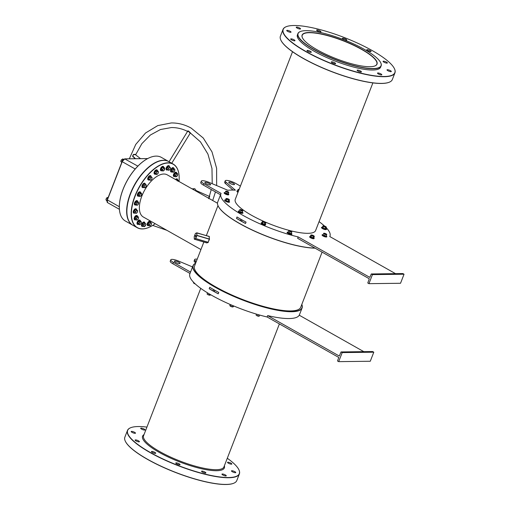 <?xml version="1.0" encoding="UTF-8"?>
<svg xmlns="http://www.w3.org/2000/svg" width="510" height="510" viewBox="0 0 510 510"><rect width="100%" height="100%" fill="white"/><g stroke="black" fill="none" stroke-linecap="round" stroke-linejoin="round"><path stroke-width="0.76" d="M361.858 49.33A40.169 9.703 -158.8 0 1 374.971 65.93A40.169 9.703 -158.8 0 1 317.284 49.884A40.169 9.703 -158.8 0 1 302.424 37.791A40.169 9.703 -158.8 0 1 319.993 33.673A40.169 9.703 -158.8 0 1 361.858 49.33M374.875 65.968A40.016 9.664 21.2 0 0 376.826 64.222A40.016 9.664 21.2 0 0 361.717 49.47A40.016 9.664 21.2 0 0 324.181 34.782A40.016 9.664 21.2 0 0 302.207 35.279A40.016 9.664 21.2 0 0 302.468 37.88M195.623 263.243A58.331 14.089 21.2 0 0 222.736 291.063A58.331 14.089 21.2 0 0 291.618 311.527A58.331 14.089 21.2 0 0 301.812 304.425M301.818 304.413A58.484 14.121 -158.8 0 1 302.092 307.97A58.484 14.121 -158.8 0 1 291.682 311.731A58.484 14.121 -158.8 0 1 228.078 293.856A58.484 14.121 -158.8 0 1 193.035 265.665A58.484 14.121 -158.8 0 1 195.63 263.224M373.122 68.557A44.478 10.742 21.2 0 0 380.702 62.698A44.478 10.742 21.2 0 0 349.388 42.018A44.478 10.742 21.2 0 0 306.013 30.664A44.478 10.742 21.2 0 0 300.371 31.537A44.478 10.742 21.2 0 0 319.987 52.638A44.478 10.742 21.2 0 0 373.122 68.557M380.747 62.787A44.631 10.78 -158.8 0 1 380.791 62.883A44.631 10.78 -158.8 0 1 381.129 65.886A44.631 10.78 -158.8 0 1 373.186 68.761A44.631 10.78 -158.8 0 1 324.647 55.118A44.631 10.78 -158.8 0 1 297.904 33.609A44.631 10.78 -158.8 0 1 300.18 31.614A44.631 10.78 -158.8 0 1 300.275 31.575M179.023 181.496A36.401 18.181 119.5 0 0 179.048 175.191A36.401 18.181 119.5 0 0 160.675 164.934A36.401 18.181 119.5 0 0 135.099 196.184A36.401 18.181 119.5 0 0 149.8 226.988A36.401 18.181 119.5 0 0 155.187 223.712M149.736 227.02A36.554 18.258 -60.5 0 1 149.666 227.052A36.554 18.258 -60.5 0 1 137.203 227.702A36.554 18.258 -60.5 0 1 134.895 196.12A36.554 18.258 -60.5 0 1 173.151 164.041A36.554 18.258 -60.5 0 1 179.029 175.038A36.554 18.258 -60.5 0 1 179.035 175.115M127.022 214.194A36.401 18.181 -60.5 0 1 127.016 214.117A36.401 18.181 -60.5 0 1 130.573 193.628A36.401 18.181 -60.5 0 1 156.258 162.327A36.401 18.181 -60.5 0 1 156.328 162.295A36.401 18.181 119.5 0 0 130.573 193.628A36.401 18.181 119.5 0 0 127.022 214.194M173.151 164.041L168.855 161.613A36.554 18.258 119.5 0 0 156.398 162.263A36.554 18.258 119.5 0 0 130.605 193.692A36.554 18.258 119.5 0 0 127.028 214.27A36.554 18.258 119.5 0 0 132.912 225.273L137.203 227.702M146.931 427.093A59.874 14.458 21.2 0 0 138.312 426.538A59.874 14.458 21.2 0 0 130.713 427.711A59.874 14.458 21.2 0 0 157.118 456.118A59.874 14.458 21.2 0 0 228.639 477.538A59.874 14.458 21.2 0 0 238.839 469.653A59.874 14.458 21.2 0 0 227.288 458.26M238.884 469.742A60.027 14.497 -158.8 0 1 238.929 469.837A60.027 14.497 -158.8 0 1 239.388 473.886A60.027 14.497 -158.8 0 1 228.703 477.742A60.027 14.497 -158.8 0 1 163.423 459.402A60.027 14.497 -158.8 0 1 127.462 430.472A60.027 14.497 -158.8 0 1 130.528 427.788A60.027 14.497 -158.8 0 1 130.624 427.75M233.631 483.282A59.874 14.458 -158.8 0 1 233.542 483.321A59.874 14.458 -158.8 0 1 225.943 484.5A59.874 14.458 -158.8 0 1 167.56 469.219A59.874 14.458 -158.8 0 1 125.415 441.386A59.874 14.458 -158.8 0 1 125.371 441.29M127.462 430.472L124.867 437.153A60.027 14.497 21.2 0 0 125.326 441.201A60.027 14.497 21.2 0 0 167.58 469.104A60.027 14.497 21.2 0 0 226.108 484.423A60.027 14.497 21.2 0 0 233.727 483.244A60.027 14.497 21.2 0 0 236.793 480.567L239.388 473.886M384.196 76.5A59.874 14.458 21.2 0 0 394.396 68.614A59.874 14.458 21.2 0 0 352.251 40.781A59.874 14.458 21.2 0 0 293.862 25.5A59.874 14.458 21.2 0 0 286.269 26.679A59.874 14.458 21.2 0 0 312.668 55.08A59.874 14.458 21.2 0 0 384.196 76.5M394.44 68.71A60.027 14.497 -158.8 0 1 394.485 68.799A60.027 14.497 -158.8 0 1 394.938 72.847A60.027 14.497 -158.8 0 1 384.253 76.704A60.027 14.497 -158.8 0 1 318.979 58.363A60.027 14.497 -158.8 0 1 283.012 29.433A60.027 14.497 -158.8 0 1 286.078 26.756A60.027 14.497 -158.8 0 1 286.174 26.718M389.187 82.25A59.874 14.458 -158.8 0 1 389.092 82.288A59.874 14.458 -158.8 0 1 381.493 83.461A59.874 14.458 -158.8 0 1 323.11 68.181A59.874 14.458 -158.8 0 1 280.965 40.347A59.874 14.458 -158.8 0 1 280.921 40.258M283.012 29.433L280.417 36.114A60.027 14.497 21.2 0 0 280.876 40.162A60.027 14.497 21.2 0 0 323.13 68.066A60.027 14.497 21.2 0 0 381.665 83.391A60.027 14.497 21.2 0 0 389.283 82.212A60.027 14.497 21.2 0 0 392.343 79.528L394.938 72.847M138.561 440.869A2.308 0.555 -158.8 0 1 139.428 441.717A2.308 0.555 -158.8 0 1 138.159 441.749A2.308 0.555 -158.8 0 1 135.998 440.901A2.308 0.555 -158.8 0 1 135.124 440.047A2.308 0.555 -158.8 0 1 136.393 440.022A2.308 0.555 -158.8 0 1 138.561 440.869M154.874 452.389A2.308 0.555 -158.8 0 1 155.741 453.243A2.308 0.555 -158.8 0 1 154.473 453.269A2.308 0.555 -158.8 0 1 152.311 452.421A2.308 0.555 -158.8 0 1 151.438 451.573A2.308 0.555 -158.8 0 1 152.707 451.541A2.308 0.555 -158.8 0 1 154.874 452.389M179.195 463.813A2.308 0.555 -158.8 0 1 180.068 464.661A2.308 0.555 -158.8 0 1 178.8 464.693A2.308 0.555 -158.8 0 1 176.632 463.845A2.308 0.555 -158.8 0 1 175.759 462.997A2.308 0.555 -158.8 0 1 177.027 462.965A2.308 0.555 -158.8 0 1 179.195 463.813M205.007 472.075A2.308 0.555 -158.8 0 1 205.881 472.929A2.308 0.555 -158.8 0 1 204.612 472.955A2.308 0.555 -158.8 0 1 202.444 472.107A2.308 0.555 -158.8 0 1 201.571 471.259A2.308 0.555 -158.8 0 1 202.84 471.227A2.308 0.555 -158.8 0 1 205.007 472.075M225.394 474.963A2.308 0.555 -158.8 0 1 226.268 475.817A2.308 0.555 -158.8 0 1 224.999 475.843A2.308 0.555 -158.8 0 1 222.832 474.995A2.308 0.555 -158.8 0 1 221.958 474.147A2.308 0.555 -158.8 0 1 223.227 474.115A2.308 0.555 -158.8 0 1 225.394 474.963M234.893 471.705A2.308 0.555 -158.8 0 1 235.767 472.56A2.308 0.555 -158.8 0 1 234.498 472.585A2.308 0.555 -158.8 0 1 232.33 471.737A2.308 0.555 -158.8 0 1 231.463 470.889A2.308 0.555 -158.8 0 1 232.726 470.857A2.308 0.555 -158.8 0 1 234.893 471.705M230.96 463.176A2.308 0.555 -158.8 0 1 231.833 464.023A2.308 0.555 -158.8 0 1 230.565 464.049A2.308 0.555 -158.8 0 1 228.397 463.201A2.308 0.555 -158.8 0 1 227.524 462.353A2.308 0.555 -158.8 0 1 228.792 462.328A2.308 0.555 -158.8 0 1 230.96 463.176M144.12 429.076A2.308 0.555 -158.8 0 1 144.993 429.93A2.308 0.555 -158.8 0 1 143.724 429.956A2.308 0.555 -158.8 0 1 141.563 429.108A2.308 0.555 -158.8 0 1 140.69 428.26A2.308 0.555 -158.8 0 1 141.958 428.228A2.308 0.555 -158.8 0 1 144.12 429.076M134.621 432.333A2.308 0.555 -158.8 0 1 135.494 433.188A2.308 0.555 -158.8 0 1 134.226 433.213A2.308 0.555 -158.8 0 1 132.064 432.365A2.308 0.555 -158.8 0 1 131.191 431.517A2.308 0.555 -158.8 0 1 132.46 431.486A2.308 0.555 -158.8 0 1 134.621 432.333M297.113 28.075A2.308 0.555 21.2 0 0 299.281 28.923A2.308 0.555 21.2 0 0 300.543 28.891A2.308 0.555 21.2 0 0 299.676 28.044A2.308 0.555 21.2 0 0 297.508 27.196A2.308 0.555 21.2 0 0 296.24 27.221A2.308 0.555 21.2 0 0 297.113 28.075M291.548 39.863A2.308 0.555 21.2 0 0 293.715 40.711A2.308 0.555 21.2 0 0 294.984 40.685A2.308 0.555 21.2 0 0 294.111 39.831A2.308 0.555 21.2 0 0 291.943 38.983A2.308 0.555 21.2 0 0 290.674 39.015A2.308 0.555 21.2 0 0 291.548 39.863M307.861 51.389A2.308 0.555 21.2 0 0 310.029 52.237A2.308 0.555 21.2 0 0 311.298 52.205A2.308 0.555 21.2 0 0 310.424 51.357A2.308 0.555 21.2 0 0 308.257 50.509A2.308 0.555 21.2 0 0 306.988 50.535A2.308 0.555 21.2 0 0 307.861 51.389M317.5 30.963A2.308 0.555 21.2 0 0 319.668 31.811A2.308 0.555 21.2 0 0 320.93 31.779A2.308 0.555 21.2 0 0 320.063 30.931A2.308 0.555 21.2 0 0 317.896 30.084A2.308 0.555 21.2 0 0 316.627 30.109A2.308 0.555 21.2 0 0 317.5 30.963M343.313 39.225A2.308 0.555 21.2 0 0 345.48 40.073A2.308 0.555 21.2 0 0 346.749 40.041A2.308 0.555 21.2 0 0 345.876 39.193A2.308 0.555 21.2 0 0 343.708 38.346A2.308 0.555 21.2 0 0 342.439 38.371A2.308 0.555 21.2 0 0 343.313 39.225M367.633 50.649A2.308 0.555 21.2 0 0 369.801 51.497A2.308 0.555 21.2 0 0 371.07 51.465A2.308 0.555 21.2 0 0 370.196 50.617A2.308 0.555 21.2 0 0 368.029 49.77A2.308 0.555 21.2 0 0 366.76 49.795A2.308 0.555 21.2 0 0 367.633 50.649M383.947 62.169A2.308 0.555 21.2 0 0 386.115 63.017A2.308 0.555 21.2 0 0 387.383 62.985A2.308 0.555 21.2 0 0 386.51 62.137A2.308 0.555 21.2 0 0 384.342 61.289A2.308 0.555 21.2 0 0 383.08 61.315A2.308 0.555 21.2 0 0 383.947 62.169M387.88 70.705A2.308 0.555 21.2 0 0 390.048 71.553A2.308 0.555 21.2 0 0 391.317 71.521A2.308 0.555 21.2 0 0 390.443 70.673A2.308 0.555 21.2 0 0 388.282 69.825A2.308 0.555 21.2 0 0 387.014 69.851A2.308 0.555 21.2 0 0 387.88 70.705M378.382 73.963A2.308 0.555 21.2 0 0 380.549 74.811A2.308 0.555 21.2 0 0 381.818 74.779A2.308 0.555 21.2 0 0 380.944 73.931A2.308 0.555 21.2 0 0 378.783 73.083A2.308 0.555 21.2 0 0 377.515 73.108A2.308 0.555 21.2 0 0 378.382 73.963M357.994 71.075A2.308 0.555 21.2 0 0 360.162 71.923A2.308 0.555 21.2 0 0 361.431 71.891A2.308 0.555 21.2 0 0 360.557 71.043A2.308 0.555 21.2 0 0 358.396 70.195A2.308 0.555 21.2 0 0 357.127 70.221A2.308 0.555 21.2 0 0 357.994 71.075M332.182 62.806A2.308 0.555 21.2 0 0 334.35 63.654A2.308 0.555 21.2 0 0 335.618 63.629A2.308 0.555 21.2 0 0 334.745 62.775A2.308 0.555 21.2 0 0 332.577 61.927A2.308 0.555 21.2 0 0 331.315 61.959A2.308 0.555 21.2 0 0 332.182 62.806M287.615 31.333A2.308 0.555 21.2 0 0 289.776 32.181A2.308 0.555 21.2 0 0 291.044 32.149A2.308 0.555 21.2 0 0 290.177 31.301A2.308 0.555 21.2 0 0 288.01 30.453A2.308 0.555 21.2 0 0 286.741 30.479A2.308 0.555 21.2 0 0 287.615 31.333M175.523 262.344A3.079 0.746 21.2 0 0 178.411 263.472A3.079 0.746 21.2 0 0 180.1 263.434A3.079 0.746 21.2 0 0 178.94 262.299A3.079 0.746 21.2 0 0 176.052 261.171A3.079 0.746 21.2 0 0 174.363 261.209A3.079 0.746 21.2 0 0 175.523 262.344M265.111 221.971A43.095 10.404 21.2 0 0 307.938 233.319A43.095 10.404 21.2 0 0 315.607 230.552L372.88 82.907M297.904 33.609L297.413 34.858A44.631 10.78 21.2 0 0 324.156 56.374A44.631 10.78 21.2 0 0 372.702 70.01A44.631 10.78 21.2 0 0 380.645 67.141L381.129 65.886M233.363 183.332A3.079 0.746 -158.8 0 1 234.523 184.467A3.079 0.746 -158.8 0 1 232.834 184.505A3.079 0.746 -158.8 0 1 229.946 183.37A3.079 0.746 -158.8 0 1 228.786 182.236A3.079 0.746 -158.8 0 1 230.475 182.197A3.079 0.746 -158.8 0 1 233.363 183.332M206.04 183.67A3.079 0.746 21.2 0 0 208.928 184.798A3.079 0.746 21.2 0 0 210.617 184.76A3.079 0.746 21.2 0 0 209.457 183.625A3.079 0.746 21.2 0 0 206.569 182.497A3.079 0.746 21.2 0 0 204.88 182.535A3.079 0.746 21.2 0 0 206.04 183.67M192.066 188.859L194.801 188.713L196.93 191.607M240.414 186.08L235.499 183.307A6.923 1.67 -158.8 0 0 229.003 180.763A6.923 1.67 -158.8 0 0 225.197 180.846A6.923 1.67 -158.8 0 0 226 182.178L235.378 190.179A58.484 14.121 21.2 0 0 231.31 190.058A58.484 14.121 21.2 0 0 227.842 190.268L209.094 182.389A6.923 1.67 21.2 0 0 201.291 181.146A6.923 1.67 21.2 0 0 203.904 183.696L221.098 193.405A58.484 14.121 21.2 0 0 220.9 193.819A58.484 14.121 21.2 0 0 298.171 236.92L297.63 238.317L369.278 278.766L367.774 283.012L368.934 283.662L400.528 283.273L404.041 274.221L402.875 273.564L371.28 273.959L372.447 274.616L368.934 283.662M395.524 273.66L329.766 236.532A58.484 14.121 21.2 0 0 329.957 236.117A58.484 14.121 21.2 0 0 326.234 227.728M324.507 226.038A58.484 14.121 21.2 0 0 319.062 221.646M193.035 265.665L189.847 273.883A58.484 14.121 21.2 0 0 267.112 316.99L267.654 315.594A58.484 14.121 21.2 0 0 289.036 318.552A58.484 14.121 21.2 0 0 299.249 315.205L363.808 351.658M217.483 203.209L167.21 174.828A24.244 12.106 119.5 0 0 141.844 196.101A24.244 12.106 119.5 0 0 143.374 217.043L200.94 249.543M213.958 289.788A0.771 0.637 -90.7 0 0 213.996 291.331A0.771 0.637 -90.7 0 0 214.5 290.094M241.23 219.472A0.771 0.637 -90.7 0 0 241.275 221.008A0.771 0.637 -90.7 0 0 241.772 219.778M203.853 242.027L194.52 266.086A56.948 13.751 21.2 0 0 228.646 293.537A56.948 13.751 21.2 0 0 290.572 310.934A56.948 13.751 21.2 0 0 300.709 307.275L322.097 252.125M209.138 236.455L209.476 239.273L208.048 242.333L195.54 238.482L196.924 235.378L209.323 239.037L209.196 236.519L196.873 232.879L196.898 235.518L195.712 238.578L208.118 242.237L209.304 239.184L196.898 235.518L196.669 232.936L209.4 236.462M206.773 242.951L208.29 242.326M267.112 316.99L338.761 357.44L337.524 360.991L338.685 361.641L342.197 352.595L373.792 352.2L372.631 351.543L341.037 351.938L342.197 352.595M192.544 266.934L178.576 261.063A6.923 1.67 21.2 0 0 170.773 259.82L170.232 261.209A6.923 1.67 21.2 0 0 172.845 263.766L190.013 273.456M195.744 262.93L194.941 262.248A6.923 1.67 -158.8 0 1 194.144 260.916L194.68 259.52A6.923 1.67 -158.8 0 1 197.198 259.182M267.654 315.594L339.303 356.05L341.037 351.938M218.777 292.415L218.235 293.811A58.484 14.121 -158.8 0 1 209.196 288.705L209.737 287.308A58.484 14.121 21.2 0 0 218.777 292.415M315.078 248.166A58.331 14.089 -158.8 0 1 258.423 232.891A58.331 14.089 -158.8 0 1 218.248 206.161A58.331 14.089 -158.8 0 1 218.203 206.065M220.9 193.819L217.719 202.03A58.484 14.121 21.2 0 0 218.159 205.976A58.484 14.121 21.2 0 0 258.2 232.675A58.484 14.121 21.2 0 0 314.944 248.089M236.474 218.382L237.01 216.992A58.484 14.121 21.2 0 0 246.056 222.099L245.514 223.488A58.484 14.121 -158.8 0 1 236.474 218.382L245.514 223.488M194.31 239.145L195.54 238.482L194.406 239.228L206.735 242.868L208.156 242.518M193.347 188.732L194.087 190M298.171 236.92L369.814 277.376L371.28 273.959M292.523 51.739L235.25 199.384A43.095 10.404 21.2 0 0 264.033 221.499M233.076 190.071L225.458 183.568A6.923 1.67 -158.8 0 1 224.661 182.242L225.197 180.846M201.291 181.146L200.749 182.535A6.923 1.67 21.2 0 0 203.362 185.085L220.53 194.782M372.447 274.616L404.041 274.221M170.773 259.82A6.923 1.67 21.2 0 0 173.387 262.369L190.555 272.059M196.286 261.534L195.483 260.852A6.923 1.67 -158.8 0 1 194.68 259.52M338.685 361.641L370.279 361.252L373.792 352.2M194.246 236.64L195.426 233.478L196.86 232.834M195.426 233.478L194.227 236.595L194.284 239.088L194.253 236.525M209.183 236.468L196.854 232.828L195.508 233.395L196.681 232.904M218.235 293.811L209.196 288.705M188.062 131.58C187.1 131.083 187.259 130.891 188.534 131.025L190.504 132.963M209.712 196.305L208.826 198.734M134.308 157.309C132.46 157.131 132.205 156.162 133.537 154.402L135.443 154.377L135.52 154.766M189.809 132.237C190.357 133.486 189.93 133.167 188.522 131.274L187.508 131.465L169.059 161.727M208.673 198.562L209.183 196.324L196.21 190.581M140.53 158.648L135.386 154.657L133.652 154.689L132.874 155.378L133.493 157.093L135.59 158.712M132.791 225.21A36.554 18.258 -60.5 0 1 132.677 225.146A36.554 18.258 -60.5 0 1 130.369 193.564A36.554 18.258 -60.5 0 1 168.625 161.485A36.554 18.258 -60.5 0 1 168.74 161.549M119.474 209.935A36.401 18.181 -60.5 0 1 119.468 209.859A36.401 18.181 -60.5 0 1 123.025 189.369A36.401 18.181 -60.5 0 1 148.71 158.068A36.401 18.181 -60.5 0 1 148.78 158.036M168.625 161.485L161.307 157.354A36.554 18.258 119.5 0 0 148.85 157.998A36.554 18.258 119.5 0 0 123.057 189.433A36.554 18.258 119.5 0 0 119.48 210.012A36.554 18.258 119.5 0 0 125.364 221.015L132.677 225.146M225.879 191.129L225.771 191.205A1.619 0.389 -158.8 0 1 225.975 191.11A1.619 0.389 -158.8 0 1 226.663 191.193A1.619 0.389 21.2 0 1 228.168 191.779A1.619 0.389 -158.8 0 1 228.69 192.162A1.619 0.389 -158.8 0 1 228.773 192.385A1.619 0.389 -158.8 0 1 227.881 192.398A1.619 0.389 -158.8 0 1 226.376 191.805A1.619 0.389 -158.8 0 1 225.771 191.205L224.923 193.035L228.34 193.864L228.129 194.297L226.421 193.889L224.923 193.035L225.127 192.601M225.624 191.537L228.627 192.716L228.748 192.232M228.773 192.385L228.34 193.864A2.403 0.58 21.2 0 0 228.289 193.806L228.352 193.851A2.403 0.58 21.2 0 1 228.187 194.603A2.403 0.58 21.2 0 1 225.241 193.602A2.403 0.58 21.2 0 1 225.088 192.582A2.403 0.58 21.2 0 1 225.19 192.595L225.088 192.582C223.75 192.544 223.762 192.99 225.127 193.921C228.008 195.196 229.086 195.171 228.352 193.851M226.421 193.889L227.026 192.334M228.129 194.297L228.627 192.716M135.679 204.701L134.959 203.873L135.654 202.068L137.158 201.405M136.75 203.751A1.619 0.81 -60.5 0 1 137.687 202.476A1.619 0.81 -60.5 0 1 138.586 202.47L138.191 201.992L136.967 202.846L136.31 204.535L136.706 205.014A1.619 0.81 -60.5 0 1 136.75 203.751M137.598 205.001A1.619 0.81 -60.5 0 1 136.706 205.014L136.878 205.364L137.598 205.001L138.541 203.726A1.619 0.81 -60.5 0 1 138.382 204.064A1.619 0.81 -60.5 0 1 138.306 204.204A1.619 0.81 -60.5 0 1 137.598 205.001M138.541 203.726A1.619 0.81 119.5 0 0 138.586 202.47L138.102 204.51M138.191 201.992L137.037 201.342L135.813 202.196L136.967 202.846M135.654 202.068L135.156 203.885L136.31 204.535M134.959 203.873L136.878 205.364M121.743 162.486L120.813 161.447L121.036 160.542L122.693 158.903L123.598 159.413L122.088 161.396A2.403 1.198 -60.5 0 1 123.547 159.458M121.036 160.542L121.469 159.757L121.036 160.542M121.89 162.059L120.813 161.447M122.617 160.408L121.469 159.757M106.998 200.761A2.403 1.198 -60.5 0 1 107.234 199.703L106.985 200.851L106.533 200.577L105.959 199.741L106.182 198.836L107.119 197.561L108.203 197.402M106.182 198.836L106.615 198.052L106.182 198.836M107.036 200.347L105.959 199.741M107.712 198.67L106.615 198.052M238.884 190.013A1.619 0.389 -158.8 0 1 238.476 189.72A1.619 0.389 -158.8 0 1 238.565 189.369A1.619 0.389 -158.8 0 1 238.648 189.363L238.074 189.503L237.367 190.982L238.24 191.575L237.481 190.957M238.648 189.363A1.619 0.389 -158.8 0 1 239.113 189.42M238.074 189.503L238.814 190.198M238.24 191.575L238.776 190.198M325.845 228.799L324.806 228.92L322.951 228.193L322.314 227.422M323.48 225.834L322.913 225.975L324.532 226.88A1.619 0.389 -158.8 0 1 323.315 226.191A1.619 0.389 -158.8 0 1 323.404 225.841A1.619 0.389 -158.8 0 1 323.48 225.834A1.619 0.389 -158.8 0 1 324.87 226.172A1.619 0.389 -158.8 0 1 326.088 226.861A1.619 0.389 -158.8 0 1 326.119 226.893A1.619 0.389 -158.8 0 1 325.922 227.211L326.387 227.339L326.088 226.861M324.532 226.88A1.619 0.389 21.2 0 0 325.922 227.211L324.532 226.88M323.614 226.669L323.079 228.047L322.205 227.454L322.913 225.975M322.951 228.193L324.813 228.729L325.354 227.352M324.806 228.92L325.852 228.716L326.387 227.339M323.582 233.65L324.334 233.918A1.619 0.389 -158.8 0 1 323.729 233.312L323.047 235.033L324.456 235.824L326.298 235.977A2.403 0.58 21.2 0 0 326.247 235.913L326.317 235.964C327.579 237.297 326.502 237.322 323.085 236.034C321.727 235.104 321.708 234.657 323.047 234.696L323.155 234.708A2.403 0.58 21.2 0 0 323.047 234.696A2.403 0.58 21.2 0 0 323.206 235.716A2.403 0.58 21.2 0 0 326.145 236.716A2.403 0.58 21.2 0 0 326.317 235.964L326.094 236.41L324.385 235.996L322.881 235.148L323.085 234.715M323.837 233.236L323.729 233.312A1.619 0.389 -158.8 0 1 323.933 233.223A1.619 0.389 -158.8 0 1 324.628 233.306A1.619 0.389 -158.8 0 1 326.126 233.892A1.619 0.389 -158.8 0 1 326.655 234.275A1.619 0.389 -158.8 0 1 326.738 234.498A1.619 0.389 -158.8 0 1 325.839 234.504L326.591 234.829L326.706 234.345M324.334 233.918A1.619 0.389 21.2 0 0 325.839 234.504L324.334 233.918M326.738 234.498L326.298 235.977M324.385 235.996L324.991 234.447M326.094 236.41L326.591 234.829M313.503 237.571L313.848 238.03L312.745 238.042L310.89 237.316L310.258 236.544M314.026 235.983A1.619 0.389 -158.8 0 1 314.058 236.015A1.619 0.389 -158.8 0 1 313.86 236.334A1.619 0.389 -158.8 0 1 312.471 236.002L313.293 236.474L314.326 236.455L314.026 235.983A1.619 0.389 -158.8 0 0 312.808 235.295A1.619 0.389 -158.8 0 0 311.419 234.957L310.851 235.097L311.253 235.314A1.619 0.389 -158.8 0 1 311.342 234.963A1.619 0.389 -158.8 0 1 311.419 234.957M311.253 235.314A1.619 0.389 21.2 0 0 312.471 236.002L311.253 235.314M310.851 235.097L310.316 236.474L312.757 237.851L313.79 237.838L314.326 236.455M310.89 237.316L311.553 235.792M312.745 238.042L313.293 236.474M288.902 230.609L288.112 232.401L291.121 233.586L291.312 233.178L291.159 233.784L287.946 232.522L288.15 232.088M288.998 230.596L288.794 230.686A1.619 0.389 -158.8 0 1 288.998 230.596A1.619 0.389 -158.8 0 1 289.693 230.673A1.619 0.389 -158.8 0 1 291.191 231.266A1.619 0.389 -158.8 0 1 291.72 231.648A1.619 0.389 -158.8 0 1 291.803 231.865A1.619 0.389 -158.8 0 1 290.904 231.878A1.619 0.389 -158.8 0 1 289.399 231.291L291.656 232.203L291.771 231.719M288.794 230.686A1.619 0.389 21.2 0 0 289.399 231.291L288.647 231.024M291.803 231.865L291.363 233.344M291.159 233.784L291.656 232.203M289.45 233.37L290.056 231.814M265.334 224.247L264.295 224.368L262.446 223.641L261.694 222.902L262.287 222.806M265.41 222.66A1.619 0.389 -158.8 0 1 264.027 222.328A1.619 0.389 -158.8 0 1 262.803 221.64L264.843 222.8L265.876 222.787L265.576 222.309A1.619 0.389 -158.8 0 1 265.614 222.341A1.619 0.389 -158.8 0 1 265.41 222.66M262.975 221.283L262.401 221.423L262.803 221.64A1.619 0.389 21.2 0 1 262.892 221.289A1.619 0.389 21.2 0 1 262.975 221.283A1.619 0.389 -158.8 0 1 264.358 221.62A1.619 0.389 -158.8 0 1 265.576 222.309M262.401 221.423L261.866 222.8L262.567 223.495L264.308 224.177L264.843 222.8M264.295 224.368L265.34 224.164L265.876 222.787M262.446 223.641L263.103 222.118M242.824 210.815L242.824 210.815A1.619 0.389 -158.8 0 1 241.925 210.821L242.677 211.146L242.824 210.815A1.619 0.389 -158.8 0 0 242.734 210.592A1.619 0.389 -158.8 0 0 242.212 210.209A1.619 0.389 -158.8 0 0 240.707 209.623A1.619 0.389 21.2 0 0 240.019 209.54A1.619 0.389 21.2 0 0 239.815 209.629L239.133 211.344L240.535 212.141L242.384 212.287L242.173 212.727L240.471 212.313L238.967 211.465L239.171 211.032M239.668 209.967L241.925 210.821A1.619 0.389 -158.8 0 1 240.42 210.235A1.619 0.389 -158.8 0 1 239.815 209.629L239.815 209.629M242.384 212.287L242.792 210.662M240.471 212.313L241.071 210.757M242.173 212.727L242.677 211.146M228.952 201.456L227.913 201.571L226.058 200.844L225.42 200.079M227.638 199.531A1.619 0.389 -158.8 0 1 226.421 198.843A1.619 0.389 -158.8 0 1 226.504 198.492A1.619 0.389 -158.8 0 1 226.587 198.486L226.019 198.626L226.72 199.321L229.022 199.863A1.619 0.389 -158.8 0 1 227.638 199.531M229.188 199.512A1.619 0.389 -158.8 0 1 229.226 199.544A1.619 0.389 -158.8 0 1 229.022 199.863L229.487 199.99L229.188 199.512A1.619 0.389 -158.8 0 0 227.97 198.823A1.619 0.389 21.2 0 0 226.587 198.486M226.019 198.626L225.484 200.003L226.185 200.698L226.72 199.321M226.058 200.844L227.919 201.38L228.454 200.003M227.913 201.571L228.952 201.367L229.487 199.99M259.641 315.046L259.182 316.232L256.868 315.677A1.619 0.389 21.2 0 0 258.385 316.219A1.619 0.389 21.2 0 0 258.895 316.264A1.619 0.389 21.2 0 0 258.959 316.251M256.549 314.147L256.154 315.154L256.868 315.677A1.619 0.389 -158.8 0 1 256.179 315.205A1.619 0.389 -158.8 0 1 256.135 315.154L256.339 314.083M258.194 314.632L257.684 315.945M231.527 306.701A1.619 0.389 21.2 0 0 232.79 306.956A1.619 0.389 21.2 0 0 232.821 306.956L230.201 306.019A1.619 0.389 21.2 0 0 231.527 306.701M230.201 306.019L229.8 305.522L230.201 306.019A1.619 0.389 -158.8 0 1 230.074 305.904A1.619 0.389 -158.8 0 1 230.067 305.892L230.055 305.879M233.618 305.93L233.293 306.765L232.452 306.88L232.93 305.643M231.221 304.916L230.705 306.261M230.201 304.47L229.8 305.522M207.156 294.098A1.619 0.389 21.2 0 0 207.2 294.149A1.619 0.389 21.2 0 0 207.889 294.627A1.619 0.389 21.2 0 0 209.406 295.162A1.619 0.389 21.2 0 0 209.916 295.207A1.619 0.389 21.2 0 0 209.98 295.194M210.432 294.582L210.203 295.175L207.889 294.627L207.105 293.983L207.449 292.804M207.634 292.918L207.105 293.983M209.125 293.811L208.705 294.888M193.685 283.107L193.666 283.082A1.619 0.389 21.2 0 0 193.685 283.107A1.619 0.389 21.2 0 0 193.813 283.222A1.619 0.389 21.2 0 0 195.139 283.904A1.619 0.389 21.2 0 0 195.298 283.962M193.813 283.222L195.292 283.955M194.438 283.146L194.316 283.464M193.583 282.285L193.411 282.725M134.844 212.81L133.907 212.453L134.232 210.745L135.494 209.393L136.425 209.859M135.52 212.345A1.619 0.81 -60.5 0 1 136.266 210.917A1.619 0.81 -60.5 0 1 137.292 210.451L136.744 210.222L135.564 211.484L135.265 213.084L135.807 213.314A1.619 0.81 -60.5 0 1 135.52 212.345M136.839 212.855A1.619 0.81 -60.5 0 1 135.807 213.314L136.839 212.855L137.579 211.42A1.619 0.81 -60.5 0 1 137.292 212.211A1.619 0.81 -60.5 0 1 137.215 212.351A1.619 0.81 -60.5 0 1 136.839 212.855M137.579 211.42A1.619 0.81 119.5 0 0 137.292 210.451L137.579 211.42M137.623 210.56L135.59 209.572L134.41 210.834L135.564 211.484M134.232 210.745L134.111 212.434L135.265 213.084M135.494 209.393L136.744 210.222M135.22 219.421L134.908 217.987L135.998 216.336L137.171 216.132L137.279 216.903M136.406 219.434A1.619 0.81 -60.5 0 1 136.878 217.98A1.619 0.81 -60.5 0 1 137.936 217.113L137.273 217.145L136.259 218.694L136.336 220.052L136.992 220.02A1.619 0.81 -60.5 0 1 136.406 219.434M138.051 219.147A1.619 0.81 -60.5 0 1 136.992 220.02L138.051 219.147L138.522 217.7A1.619 0.81 -60.5 0 1 138.204 218.892A1.619 0.81 -60.5 0 1 138.127 219.032A1.619 0.81 -60.5 0 1 138.051 219.147M138.522 217.7A1.619 0.81 119.5 0 0 137.936 217.113L138.376 216.954L138.522 217.7M138.376 216.954L137.222 216.304L136.125 216.495L135.105 218.044L136.259 218.694M134.908 217.987L135.182 219.402L136.336 220.052M135.998 216.336L137.273 217.145M138.242 224.088L137.623 223.093L138.433 221.302L139.727 220.556L140.04 221.13M139.306 224.317A1.619 0.81 -60.5 0 1 139.466 222.985A1.619 0.81 -60.5 0 1 140.448 221.799L139.734 222.086L138.975 223.769L139.428 224.751L140.142 224.457A1.619 0.81 -60.5 0 1 139.306 224.317M141.13 223.272A1.619 0.81 -60.5 0 1 141.034 223.456A1.619 0.81 -60.5 0 1 140.958 223.597A1.619 0.81 -60.5 0 1 140.142 224.457L141.13 223.272L141.283 221.939A1.619 0.81 -60.5 0 1 141.13 223.272M141.283 221.939A1.619 0.81 119.5 0 0 140.448 221.799L140.945 221.385L141.283 221.939M140.945 221.385L139.797 220.734L138.58 221.436L137.821 223.119L138.975 223.769M137.623 223.093L139.428 224.751M138.433 221.302L139.734 222.086M145.082 223.418L143.877 224.559L143.45 226.204L144.234 226.714L145.764 224.814A1.619 0.81 -60.5 0 1 145.509 225.452A1.619 0.81 -60.5 0 1 145.433 225.592A1.619 0.81 -60.5 0 1 144.948 226.21A1.619 0.81 -60.5 0 1 143.954 226.523A1.619 0.81 -60.5 0 1 143.775 225.445A1.619 0.81 -60.5 0 1 144.591 224.049A1.619 0.81 119.5 0 1 145.586 223.737A1.619 0.81 -60.5 0 1 145.764 224.814L145.866 223.928L143.935 222.768L142.724 223.909L142.303 225.554L143.081 226.064L142.099 225.567L142.551 223.807L143.839 222.589L144.712 223.278M142.099 225.567L143.45 226.204M142.934 226.108L144.234 226.714M142.551 223.807L143.877 224.559M148.537 225.184L147.906 225.152L147.957 223.603L149.118 222.035L150.233 222.156M149.876 225.828A1.619 0.81 -60.5 0 1 149.385 225.108A1.619 0.81 -60.5 0 1 149.953 223.648L149.302 224.317L149.251 225.777L150.284 225.764L150.934 225.088A1.619 0.81 -60.5 0 1 149.876 225.828M151.502 223.629A1.619 0.81 -60.5 0 1 151.183 224.693A1.619 0.81 -60.5 0 1 151.107 224.833A1.619 0.81 -60.5 0 1 150.934 225.088L151.502 223.629L151.419 222.838L151.011 222.908A1.619 0.81 -60.5 0 1 151.502 223.629M151.011 222.908A1.619 0.81 119.5 0 0 149.953 223.648L150.386 222.851L151.011 222.908M150.934 225.088L151.368 224.292M151.419 222.838L149.232 222.201L148.149 223.667L148.098 225.127L149.251 225.777M149.118 222.035L150.386 222.851M147.957 223.603L149.302 224.317M176.211 179.909L176.511 179.488L177.442 179.953M177.627 180.706A1.619 0.81 -60.5 0 1 178.309 180.546A1.619 0.81 -60.5 0 1 178.627 181.273M178.596 181.515L178.64 180.655L177.76 180.317L177.282 181.005M176.511 179.488L178.64 180.655M176.371 179.998L176.607 179.667L177.76 180.317M174.414 176.154L174.101 174.72L175.185 173.069L176.358 172.864L176.473 173.636M177.709 174.426A1.619 0.81 -60.5 0 1 177.397 175.625A1.619 0.81 -60.5 0 1 177.314 175.765A1.619 0.81 -60.5 0 1 177.244 175.88A1.619 0.81 -60.5 0 1 176.186 176.753L177.646 175.045L177.563 173.687L177.123 173.846A1.619 0.81 -60.5 0 1 177.709 174.426M176.065 174.713A1.619 0.81 -60.5 0 1 177.123 173.846L176.466 173.878L175.446 175.427L175.593 176.167A1.619 0.81 -60.5 0 1 176.065 174.713M175.593 176.167A1.619 0.81 119.5 0 0 176.186 176.753L175.523 176.785L175.593 176.167M175.185 173.069L176.358 172.864L177.563 173.687M175.446 175.427L174.292 174.777L175.312 173.228L176.466 173.878M174.101 174.72L174.375 176.135L175.523 176.785M171.768 171.691L171.15 170.697L171.959 168.906L173.253 168.16L173.566 168.733M174.809 169.543A1.619 0.81 -60.5 0 1 174.656 170.875A1.619 0.81 -60.5 0 1 174.56 171.06A1.619 0.81 -60.5 0 1 174.484 171.201A1.619 0.81 -60.5 0 1 173.668 172.068L174.924 169.977L174.471 168.988L173.974 169.403A1.619 0.81 -60.5 0 1 174.809 169.543M172.992 170.589A1.619 0.81 -60.5 0 1 173.974 169.403L173.26 169.69L172.501 171.373L172.839 171.921A1.619 0.81 -60.5 0 1 172.992 170.589M172.839 171.921A1.619 0.81 119.5 0 0 173.668 172.068L172.954 172.355L172.839 171.921M171.959 168.906L173.253 168.16L174.471 168.988M172.501 171.373L171.347 170.722L172.106 169.04L173.26 169.69M171.15 170.697L172.954 172.355M169.664 167.025L168.459 168.166L168.032 169.811L168.529 170.13A1.619 0.81 -60.5 0 1 168.351 169.046A1.619 0.81 -60.5 0 1 169.173 167.656A1.619 0.81 -60.5 0 1 170.168 167.337L168.421 166.196L167.305 167.516L166.878 169.161L167.516 169.715L166.681 169.167L167.133 167.407L168.421 166.196L169.294 166.885M170.168 167.337A1.619 0.81 -60.5 0 1 170.346 168.421A1.619 0.81 -60.5 0 1 170.091 169.059A1.619 0.81 -60.5 0 1 170.008 169.199A1.619 0.81 -60.5 0 1 169.53 169.811L170.346 168.421L170.168 167.337M168.529 170.13A1.619 0.81 119.5 0 0 169.53 169.811L168.529 170.13M167.133 167.407L168.459 168.166M166.681 169.167L168.032 169.811M167.516 169.715L168.816 170.321M161.766 170.308L161.134 170.283L161.185 168.727L162.346 167.159L163.468 167.286M164.239 168.032A1.619 0.81 -60.5 0 1 164.736 168.753A1.619 0.81 -60.5 0 1 164.418 169.824A1.619 0.81 -60.5 0 1 164.335 169.964A1.619 0.81 -60.5 0 1 164.169 170.219L164.647 167.962L163.614 167.975L163.181 168.772A1.619 0.81 -60.5 0 1 164.239 168.032M162.613 170.238A1.619 0.81 -60.5 0 1 163.181 168.772L162.531 169.447L162.48 170.901L163.104 170.958A1.619 0.81 -60.5 0 1 162.613 170.238M164.169 170.219L163.104 170.958A1.619 0.81 119.5 0 0 164.169 170.219L164.602 169.422M162.346 167.159L163.449 167.146L164.647 167.962M161.185 168.727L162.46 167.325L163.614 167.975M162.48 170.901L161.326 170.251L161.377 168.797L162.531 169.447M155.767 173.68L155.053 173.929L154.702 172.731L155.614 170.965L156.965 170.589M157.609 171.551A1.619 0.81 -60.5 0 1 158.374 171.844A1.619 0.81 -60.5 0 1 158.106 173.234L158.425 172.348L158.1 171.226L156.908 171.762L156.589 172.648A1.619 0.81 -60.5 0 1 157.609 171.551M156.328 174.037A1.619 0.81 -60.5 0 1 156.589 172.648L156.054 173.413L156.385 174.535L157.086 174.331A1.619 0.81 -60.5 0 1 156.328 174.037M157.086 174.331A1.619 0.81 119.5 0 0 158.011 173.406A1.619 0.81 119.5 0 0 158.094 173.266A1.619 0.81 119.5 0 0 158.106 173.234L157.086 174.331M155.614 170.965L156.882 170.397L158.1 171.226M154.702 172.731L155.76 171.111L156.908 171.762M156.385 174.535L155.231 173.884L154.9 172.762L156.054 173.413M149.137 179.686L148.314 179.029L148.894 177.238L150.195 176.167L150.922 176.887M150.928 177.563A1.619 0.81 -60.5 0 1 151.878 177.397A1.619 0.81 -60.5 0 1 151.948 178.57L152.114 177.671L151.432 176.995L150.208 178.003L150.048 178.902A1.619 0.81 -60.5 0 1 150.928 177.563M150.118 180.075A1.619 0.81 -60.5 0 1 150.048 178.902L149.666 179.679L150.348 180.355L151.068 179.915A1.619 0.81 -60.5 0 1 150.118 180.075M151.566 179.348L151.068 179.915A1.619 0.81 119.5 0 0 151.661 179.201A1.619 0.81 119.5 0 0 151.738 179.061A1.619 0.81 119.5 0 0 151.948 178.57L151.655 179.208M148.894 177.238L150.195 176.167L151.432 176.995M148.314 179.029L149.06 177.352L150.208 178.003M150.348 180.355L149.194 179.705L148.512 179.029L149.666 179.679M143.667 187.17L142.641 186.998L142.832 185.359L144.049 183.893L145.076 184.186M144.846 185.462A1.619 0.81 -60.5 0 1 145.898 184.856A1.619 0.81 -60.5 0 1 146.287 185.71L146.268 184.875L145.305 184.716L144.171 186.086L144.19 186.915A1.619 0.81 -60.5 0 1 144.846 185.462M144.585 187.769A1.619 0.81 -60.5 0 1 144.19 186.915L143.992 187.623L144.585 187.769L145.63 187.164A1.619 0.81 -60.5 0 1 144.585 187.769M145.63 187.164A1.619 0.81 119.5 0 0 145.905 186.781A1.619 0.81 119.5 0 0 145.981 186.641A1.619 0.81 119.5 0 0 146.287 185.71L145.63 187.164M146.268 184.875L144.158 184.065L145.305 184.716M144.049 183.893L143.017 185.436L144.171 186.086M142.832 185.359L142.838 186.972L143.992 187.623M141.302 195.394L141.315 195.368A1.619 0.81 -60.5 0 1 141.302 195.394A1.619 0.81 -60.5 0 1 140.269 196.356L141.315 195.368A1.619 0.81 119.5 0 0 141.378 195.253A1.619 0.81 119.5 0 0 141.684 193.94L141.474 193.258L140.32 192.608L139.173 192.971L138.229 194.578L138.248 195.865L138.031 194.533L139.039 192.818L140.314 192.601M141.474 193.258L140.32 193.621L139.383 195.228L139.587 196.477L140.269 196.356A1.619 0.81 -60.5 0 1 139.593 195.916A1.619 0.81 -60.5 0 1 139.963 194.488A1.619 0.81 -60.5 0 1 141.009 193.5A1.619 0.81 -60.5 0 1 141.684 193.94L141.315 195.368M139.039 192.818L140.32 193.621M138.031 194.533L139.383 195.228M138.433 195.827L139.587 196.477M200.742 288.354L143.571 435.757A43.095 10.404 21.2 0 0 169.39 456.526A43.095 10.404 21.2 0 0 216.259 469.697A43.095 10.404 21.2 0 0 223.928 466.924L279.391 323.92M224.368 465.777A43.866 10.595 -158.8 0 1 216.565 470.717A43.866 10.595 -158.8 0 1 165.329 455.615A43.866 10.595 -158.8 0 1 144.011 434.609M195.687 236.296L195.279 235.684L195.687 236.296L195.406 236.767L195.84 235.295L195.687 236.283M226 182.178L225.458 183.568M203.904 183.696L203.362 185.085M194.941 262.248L195.483 260.852M172.845 263.766L173.387 262.369M194.386 239.222L206.786 242.9M107.055 201.546A2.773 1.383 -60.5 0 1 107.278 199.914M135.195 169.008L122.221 161.683L107.368 199.971A3.079 1.536 119.5 0 0 107.559 202.636L107.253 199.863L122.132 161.619M147.651 158.591L125.007 158.871A3.079 1.536 119.5 0 0 122.221 161.683L122.158 161.549A2.773 1.383 -60.5 0 1 124.249 159.107M124.746 158.91L137.853 166.126M147.715 158.565L124.893 158.846L122.1 161.568L107.253 199.863L119.327 206.728M224.4 192.952A2.34 0.567 21.2 0 0 225.108 193.902M225.152 193.927A2.34 0.567 21.2 0 0 227.607 194.839A2.34 0.567 21.2 0 0 228.607 194.59M137.056 200.723A2.34 1.167 119.5 0 0 134.583 202.757M137.725 201.73A2.403 1.198 119.5 0 0 136.591 200.812A2.403 1.198 119.5 0 0 134.818 202.91A2.403 1.198 119.5 0 0 135.966 204.848L135.163 205.122L134.41 204.587L134.838 202.158L136.693 200.532L137.553 200.908L137.738 201.737M134.564 202.801A2.34 1.167 119.5 0 0 134.761 204.797M121.884 162.129A2.403 1.198 -60.5 0 1 122.088 161.409M107.24 199.684A2.403 1.198 -60.5 0 1 107.604 198.945L107.234 199.69M237.564 190.829A2.403 0.58 21.2 0 0 237.112 191.346A2.403 0.58 21.2 0 0 238.113 192.009M237.035 191.683A2.34 0.567 21.2 0 0 237.991 192.321L236.971 191.652L237.679 190.842M321.829 227.683A2.34 0.567 21.2 0 0 323.64 229.149A2.34 0.567 21.2 0 0 326.037 229.315M322.397 227.301A2.403 0.58 21.2 0 0 321.887 227.76A2.403 0.58 21.2 0 0 323.754 228.843A2.403 0.58 21.2 0 0 325.928 229.334A2.403 0.58 21.2 0 0 325.877 228.652M323.11 236.041A2.34 0.567 21.2 0 0 325.565 236.952A2.34 0.567 21.2 0 0 326.572 236.697M322.358 235.065A2.34 0.567 21.2 0 0 323.066 236.015M309.812 237.277A2.34 0.567 21.2 0 0 312.451 238.572A2.34 0.567 21.2 0 0 313.975 238.438M310.335 236.423A2.403 0.58 21.2 0 0 309.882 236.94A2.403 0.58 21.2 0 0 312.847 238.336A2.403 0.58 21.2 0 0 314.007 237.934A2.403 0.58 21.2 0 0 313.816 237.775M287.302 232.541A2.34 0.567 21.2 0 0 289.234 233.905A2.34 0.567 21.2 0 0 291.656 234.249M287.366 232.19A2.403 0.58 21.2 0 0 289.355 233.599A2.403 0.58 21.2 0 0 291.841 233.95A2.403 0.58 21.2 0 0 291.382 233.331A2.403 0.58 21.2 0 0 291.312 233.287L291.886 234.16C292.332 235.263 286.065 232.917 287.194 232.292L288.112 232.069A2.403 0.58 21.2 0 0 287.366 232.19M261.318 223.131A2.34 0.567 21.2 0 0 262.325 224.241A2.34 0.567 21.2 0 0 265.136 225.082M261.891 222.749A2.403 0.58 21.2 0 0 261.681 222.742A2.403 0.58 21.2 0 0 262.166 223.782A2.403 0.58 21.2 0 0 265.308 224.789A2.403 0.58 21.2 0 0 265.366 224.1M238.444 211.382A2.34 0.567 21.2 0 0 238.986 212.23A2.34 0.567 21.2 0 0 241.377 213.212C238.508 212.262 237.749 211.529 239.133 211.012A2.403 0.58 21.2 0 0 238.725 211.663A2.403 0.58 21.2 0 0 241.523 212.906A2.403 0.58 21.2 0 0 242.403 212.281A2.403 0.58 21.2 0 0 242.333 212.23L242.403 212.281C243.442 213.161 243.111 213.473 241.396 213.218M241.421 213.218A2.34 0.567 21.2 0 0 242.652 213.014M224.935 200.334A2.34 0.567 21.2 0 0 226.74 201.801A2.34 0.567 21.2 0 0 229.143 201.966M225.503 199.952A2.403 0.58 21.2 0 0 224.987 200.411A2.403 0.58 21.2 0 0 226.861 201.495A2.403 0.58 21.2 0 0 229.028 201.985A2.403 0.58 21.2 0 0 228.977 201.303M135.966 208.87A2.34 1.167 119.5 0 0 134.449 209.406A2.34 1.167 119.5 0 0 133.295 211.554M136.629 209.999A2.403 1.198 119.5 0 0 135.309 209.049A2.403 1.198 119.5 0 0 133.524 211.726A2.403 1.198 119.5 0 0 134.978 212.925L133.684 213.167L133.257 211.599C134.736 208.392 135.851 207.972 136.597 210.33M133.282 211.656A2.34 1.167 119.5 0 0 133.665 212.938M136.878 215.551A2.34 1.167 119.5 0 0 135.131 216.342A2.34 1.167 119.5 0 0 134.168 218.828M137.547 216.489A2.403 1.198 119.5 0 0 137.541 216.431A2.403 1.198 119.5 0 0 135.87 215.972A2.403 1.198 119.5 0 0 134.398 219.013A2.403 1.198 119.5 0 0 135.73 219.708M139.708 220.116A2.34 1.167 119.5 0 0 137.745 221.187A2.34 1.167 119.5 0 0 137.101 223.852M140.377 221.066A2.403 1.198 119.5 0 0 140.269 220.518A2.403 1.198 119.5 0 0 138.216 221.021A2.403 1.198 119.5 0 0 137.337 224.056A2.403 1.198 119.5 0 0 138.573 224.266M144.183 222.111A2.34 1.167 119.5 0 0 142.022 223.495A2.34 1.167 119.5 0 0 141.825 226.147M143.233 226.153L141.863 226.383C141.13 224.145 141.984 222.691 144.426 222.035L144.853 223.284A2.403 1.198 119.5 0 0 144.489 222.213A2.403 1.198 119.5 0 0 142.264 223.629A2.403 1.198 119.5 0 0 142.06 226.357A2.403 1.198 119.5 0 0 143.227 226.147M149.5 221.257A2.34 1.167 119.5 0 0 147.492 223.119A2.34 1.167 119.5 0 0 147.562 225.426M150.526 222.334A2.403 1.198 119.5 0 0 149.793 221.353A2.403 1.198 119.5 0 0 147.619 223.539A2.403 1.198 119.5 0 0 148.104 225.701A2.403 1.198 119.5 0 0 148.741 225.49M176.983 178.965A2.34 1.167 119.5 0 0 175.472 179.488M175.446 179.475L177.18 178.863L177.652 180.1A2.403 1.198 119.5 0 0 175.714 179.622M176.734 173.221A2.403 1.198 119.5 0 0 176.734 173.164A2.403 1.198 119.5 0 0 175.058 172.705A2.403 1.198 119.5 0 0 173.585 175.746A2.403 1.198 119.5 0 0 174.917 176.441M176.071 172.284A2.34 1.167 119.5 0 0 174.318 173.069A2.34 1.167 119.5 0 0 173.355 175.555M172.112 171.876L171.354 172.119L170.601 171.615C170.793 168.612 171.857 167.414 173.789 168.019L173.916 168.676A2.403 1.198 119.5 0 0 173.795 168.121A2.403 1.198 119.5 0 0 171.742 168.625A2.403 1.198 119.5 0 0 170.863 171.66A2.403 1.198 119.5 0 0 172.099 171.87M173.234 167.72A2.34 1.167 119.5 0 0 171.271 168.791A2.34 1.167 119.5 0 0 170.627 171.456M169.422 166.891A2.403 1.198 119.5 0 0 169.071 165.82A2.403 1.198 119.5 0 0 166.846 167.235A2.403 1.198 119.5 0 0 166.642 169.964A2.403 1.198 119.5 0 0 167.809 169.753L166.438 169.989C165.775 167.682 166.63 166.234 169.008 165.642L169.435 166.891M168.765 165.718A2.34 1.167 119.5 0 0 166.604 167.101A2.34 1.167 119.5 0 0 166.4 169.753M163.755 167.458A2.403 1.198 119.5 0 0 163.021 166.477A2.403 1.198 119.5 0 0 160.848 168.67A2.403 1.198 119.5 0 0 161.339 170.824A2.403 1.198 119.5 0 0 161.976 170.614L161.23 170.875C159.808 169.416 160.35 167.886 162.868 166.273L163.583 166.668L163.767 167.465M162.728 166.381A2.34 1.167 119.5 0 0 160.726 168.249A2.34 1.167 119.5 0 0 160.79 170.55M155.467 174.159A2.403 1.198 119.5 0 0 155.601 174.088L155.422 174.203C153.44 173.413 153.637 171.959 156.028 169.849L156.965 169.83L157.443 170.856A2.403 1.198 119.5 0 0 156.245 170.034A2.403 1.198 119.5 0 0 154.326 172.788A2.403 1.198 119.5 0 0 155.467 174.159M155.964 169.938A2.34 1.167 119.5 0 0 154.262 172.023A2.34 1.167 119.5 0 0 154.466 173.999M150.412 175.72A2.34 1.167 119.5 0 0 149.226 175.963M149.589 179.667C147.275 180.151 147.135 178.921 149.156 175.976L150.616 175.619L151.087 176.804A2.403 1.198 119.5 0 0 149.404 176.141A2.403 1.198 119.5 0 0 147.925 179.055A2.403 1.198 119.5 0 0 149.379 179.807M149.137 176.039A2.34 1.167 119.5 0 0 147.804 178.149A2.34 1.167 119.5 0 0 148.117 179.794M144.655 183.294A2.34 1.167 119.5 0 0 142.947 184.04M145.325 184.34A2.403 1.198 119.5 0 0 143.163 184.206A2.403 1.198 119.5 0 0 142.182 186.889A2.403 1.198 119.5 0 0 143.597 187.399L142.768 187.693L142.003 187.151L142.437 184.728L144.298 183.103L145.146 183.472L145.331 184.346M142.908 184.084A2.34 1.167 119.5 0 0 142.354 187.368M140.052 191.913A2.34 1.167 119.5 0 0 137.898 193.29A2.34 1.167 119.5 0 0 137.751 195.987M138.898 196.089L138.165 196.312L137.4 195.77L137.872 193.277L139.695 191.722L140.543 192.091L140.734 192.837A2.403 1.198 119.5 0 0 139.785 191.932A2.403 1.198 119.5 0 0 138.133 193.43A2.403 1.198 119.5 0 0 137.623 195.693A2.403 1.198 119.5 0 0 138.886 196.082M329.791 236.544L329.957 236.117M299.274 315.218L302.092 307.97M206.34 235.626L217.987 205.587M152.688 225.414L166.846 230.297M171.742 163.245L190.345 132.982L200.462 141.869L207.927 154.09L211.981 168.498L212.224 183.702M211.261 189.548L209.349 196.305M216.648 185.563L216.616 168.287L211.994 151.878L203.248 138.019L191.237 128.15C184.945 124.618 178.309 122.884 171.341 122.942L157.743 125.613L145.509 133.021L135.749 144.432L129.336 158.788M135.603 154.83L141.869 143.661L150.38 135.016L160.478 129.521L171.398 127.557C176.995 127.5 182.395 128.794 187.584 131.427L187.508 131.465M134.474 157.851L134.187 158.731M212.695 200.506L215.456 191.913M192.276 188.834L191.123 188.324M119.416 209.329L107.559 202.636M122.088 161.396L121.871 162.161M325.782 228.582C327.261 229.64 326.54 229.831 323.633 229.156C321.166 227.779 320.796 227.167 322.511 227.313M313.72 237.705L314.02 237.947C314.351 239.177 312.923 238.941 309.748 237.239L310.456 236.436M265.276 224.03L265.2 225.101C261.764 224.234 260.584 223.444 261.668 222.742L262.006 222.762M228.888 201.233C230.303 202.291 229.589 202.483 226.74 201.807C224.272 200.43 223.896 199.818 225.618 199.965M135.743 219.714L134.602 219.848L134.124 218.917C134.627 215.87 135.775 215.022 137.553 216.38L137.56 216.495M138.586 224.272L137.815 224.515L137.075 224.011C137.19 221.079 138.255 219.88 140.263 220.409L140.39 221.072M148.754 225.496L148.002 225.751C146.568 224.374 147.109 222.838 149.634 221.149L150.539 222.341M174.93 176.447L173.789 176.575L173.311 175.644C174.286 172.348 175.427 171.5 176.747 173.113L176.747 173.228"/></g></svg>
